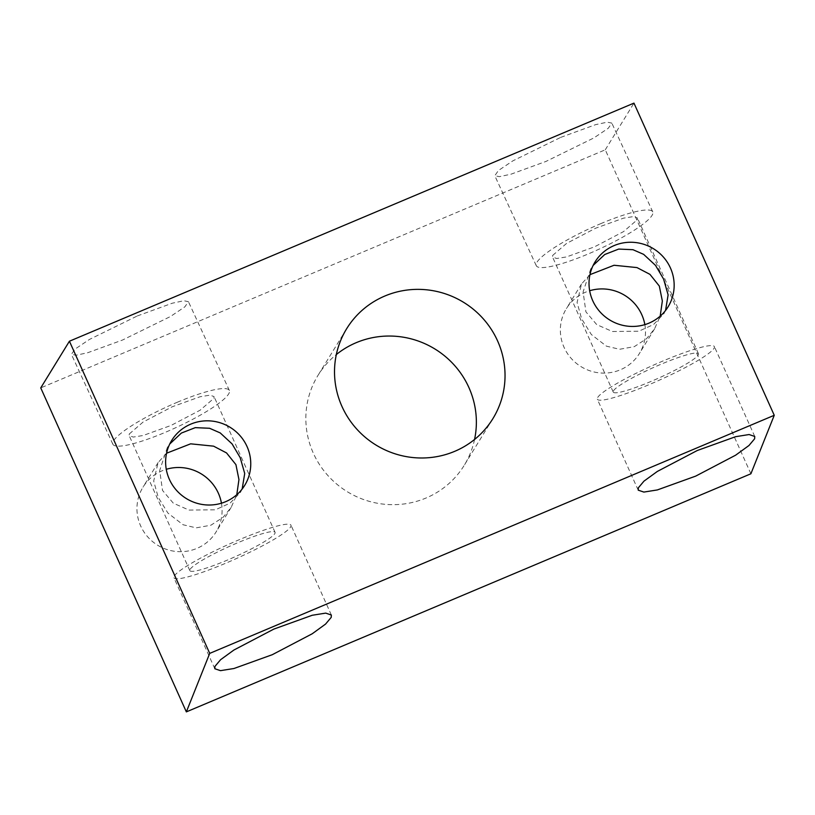 <?xml version="1.0" encoding="UTF-8"?>
<svg xmlns="http://www.w3.org/2000/svg" width="815" height="815" viewBox="0 0 815 815"><rect width="100%" height="100%" fill="white"/><g stroke="black" fill="none" stroke-linecap="round" stroke-linejoin="round"><path stroke-width="0.61" stroke-dasharray="4.08 3.06" d="M750.89 473.78L605.28 149.797L40.75 387.899M474.554 439.479A85.84 83.731 -148.4 0 1 464.244 465.284A85.84 83.731 -148.4 0 1 386.076 504.393A85.84 83.731 -148.4 0 1 313.317 453.16A85.84 83.731 -148.4 0 1 317.972 375.42A85.84 83.731 -148.4 0 1 336.33 354.556M221.446 503.201A42.859 41.809 -148.4 0 1 216.036 532.022A42.859 41.809 -148.4 0 1 177.008 551.551A42.859 41.809 -148.4 0 1 140.679 525.97A42.859 41.809 -148.4 0 1 143.002 487.156A42.859 41.809 -148.4 0 1 166.27 469.308M644.848 324.625A42.859 41.809 -148.4 0 1 639.439 353.445A42.859 41.809 -148.4 0 1 600.411 372.975A42.859 41.809 -148.4 0 1 564.082 347.404A42.859 41.809 -148.4 0 1 566.405 308.59A42.859 41.809 -148.4 0 1 589.673 290.731M242.157 489.031L240.313 492.515L230.125 503.11L215.384 509.803L188.999 510.078L173.34 503.201L162.521 490.426L159.689 470.479L167.279 447.649L169.754 443.992M166.555 453.232L158.13 462.543L153.678 481.044L158.242 497.395L167.951 513.114L183.069 524.748L196.16 527.855L210.891 525.217L223.096 517.321L231.154 507.409L236.788 494.725M129.279 433.977L143.114 422.038L172.159 406.807L200.133 396.732L209.934 395.173L214.05 396.569L213.958 398.26L200.123 410.2L171.079 425.43L143.114 435.505L133.303 437.064L129.188 435.668L129.279 433.977M190.109 569.339A46.72 5.878 -24.2 0 1 233.946 544.389A46.72 5.878 -24.2 0 1 275.062 532.327A46.72 5.878 -24.2 0 1 274.798 533.621A46.72 5.878 -24.2 0 1 230.961 558.56A46.72 5.878 -24.2 0 1 189.844 570.632A46.72 5.878 -24.2 0 1 190.109 569.339M177.13 402.325A64.161 11.339 -24.8 0 1 229.382 390.497A64.161 11.339 -24.8 0 1 165.109 432.408A64.161 11.339 -24.8 0 1 112.857 444.226A64.161 11.339 -24.8 0 1 177.13 402.325M137.307 315.955L172.271 303.211L183.844 300.745L188.428 301.682L184.852 306.858L170.427 316.526L122.525 340.028L87.562 352.783L75.989 355.238L71.394 354.311L74.98 349.136L89.406 339.468L137.307 315.955M605.28 149.797L633.958 103.118M560.71 137.389L595.673 124.634L607.246 122.179L611.831 123.106L608.255 128.281L593.829 137.949L545.918 161.452L510.964 174.206L499.381 176.661L494.797 175.734L498.373 170.559L512.798 160.891L560.71 137.389M174.308 576.001A64.161 8.069 -24.2 0 1 234.496 541.751A64.161 8.069 -24.2 0 1 290.975 525.176A64.161 8.069 -24.2 0 1 290.598 526.959A64.161 8.069 -24.2 0 1 230.411 561.209A64.161 8.069 -24.2 0 1 173.931 577.774A64.161 8.069 -24.2 0 1 174.308 576.001M597.711 397.425A64.161 8.069 -24.2 0 1 657.899 363.174A64.161 8.069 -24.2 0 1 714.378 346.599A64.161 8.069 -24.2 0 1 714.001 348.382A64.161 8.069 -24.2 0 1 653.803 382.632A64.161 8.069 -24.2 0 1 597.334 399.207A64.161 8.069 -24.2 0 1 597.711 397.425M613.512 390.762A46.72 5.878 -24.2 0 1 657.338 365.823A46.72 5.878 -24.2 0 1 698.465 353.751A46.72 5.878 -24.2 0 1 698.19 355.045A46.72 5.878 -24.2 0 1 654.364 379.994A46.72 5.878 -24.2 0 1 613.237 392.056A46.72 5.878 -24.2 0 1 613.512 390.762M552.682 255.401L566.517 243.461L595.561 228.231L623.526 218.155L633.337 216.596L637.452 217.992L637.361 219.683L623.526 231.623L594.481 246.853L566.507 256.929L556.706 258.498L552.59 257.092L552.682 255.401M665.56 310.464L663.705 313.938L653.518 324.543L638.787 331.226L612.401 331.501L596.733 324.625L585.914 311.85L583.092 291.902L590.681 269.072L593.157 265.415M589.958 274.655L581.523 283.966L577.081 302.467L581.635 318.818L591.354 334.537L606.462 346.171L619.563 349.278L634.294 346.65L646.499 338.745L654.557 328.832L660.181 316.149M600.533 223.748A64.161 11.339 -24.8 0 1 652.784 211.931A64.161 11.339 -24.8 0 1 588.511 253.832A64.161 11.339 -24.8 0 1 536.26 265.659A64.161 11.339 -24.8 0 1 600.533 223.748M346.64 328.751L317.972 375.42M492.912 418.604L464.244 465.284M171.68 440.487L167.279 447.649M158.13 462.543L143.002 487.156M275.062 532.327L214.05 396.569M244.704 485.353L240.313 492.515M231.154 507.409L216.036 532.022M189.844 570.632L129.188 435.668M229.382 390.497L188.428 301.682M331.359 615.03L290.975 525.176M214.814 668.738L173.931 577.774M754.751 436.463L714.378 346.599M638.216 490.161L597.334 399.207M698.465 353.751L637.452 217.992M595.072 261.91L590.681 269.072M581.523 283.966L566.405 308.59M668.106 306.776L663.705 313.938M654.557 328.832L639.439 353.445M613.237 392.056L552.59 257.102M652.784 211.931L611.831 123.106M536.26 265.659L494.797 175.734M112.857 444.226L71.394 354.311"/><path stroke-width="1.22" d="M69.418 341.22L40.75 387.899L186.35 711.882L750.89 473.78L774.25 415.293L633.958 103.118L69.418 341.22L209.72 653.386L774.25 415.293M336.33 354.556A85.84 83.731 -148.4 0 1 468.9 387.543A85.84 83.731 -148.4 0 1 474.554 439.479M166.27 469.308A42.859 41.809 -148.4 0 1 218.359 493.207A42.859 41.809 -148.4 0 1 221.446 503.201M589.673 290.731A42.859 41.809 -148.4 0 1 641.762 314.641A42.859 41.809 -148.4 0 1 644.848 324.625M341.984 406.491A85.84 83.731 -148.4 0 1 346.64 328.751A85.84 83.731 -148.4 0 1 424.809 289.641A85.84 83.731 -148.4 0 1 497.568 340.874A85.84 83.731 -148.4 0 1 492.912 418.604A85.84 83.731 -148.4 0 1 414.743 457.714A85.84 83.731 -148.4 0 1 341.984 406.491M169.357 479.302A42.859 41.809 -148.4 0 1 171.68 440.487A42.859 41.809 -148.4 0 1 210.708 420.958A42.859 41.809 -148.4 0 1 247.037 446.538A42.859 41.809 -148.4 0 1 244.704 485.353A42.859 41.809 -148.4 0 1 205.675 504.882A42.859 41.809 -148.4 0 1 169.357 479.302M592.75 300.725A42.859 41.809 -148.4 0 1 595.072 261.91A42.859 41.809 -148.4 0 1 634.101 242.391A42.859 41.809 -148.4 0 1 670.429 267.962A42.859 41.809 -148.4 0 1 668.106 306.776A42.859 41.809 -148.4 0 1 629.078 326.306A42.859 41.809 -148.4 0 1 592.75 300.725M169.754 443.992L181.358 433.071L195.294 427.641L209.577 428.272L220.233 432.928L232.092 443.92L240.201 457.663L244.714 473.474L242.157 489.031M236.788 494.725L238.948 479.566L235.922 464.632L226.539 452.926L213.591 446.162L190.649 443.829L166.555 453.232M186.35 711.882L209.72 653.386M214.936 666.415L220.58 659.712L233.936 650.013L273.86 629.088L312.237 615.264L325.705 613.114L331.348 615.03L331.226 617.363L325.582 624.066L312.237 633.764L272.302 654.69L233.936 668.514L220.468 670.653L214.814 668.738L214.936 666.415M638.339 487.839L643.982 481.135L657.338 471.437L697.263 450.512L735.639 436.687L749.107 434.538L754.751 436.463L754.629 438.786L748.985 445.489L735.629 455.188L695.704 476.113L657.338 489.937L643.86 492.077L638.216 490.161L638.339 487.839M593.157 265.415L604.75 254.494L618.697 249.074L632.98 249.706L643.636 254.351L655.484 265.344L663.604 279.087L668.117 294.898L665.56 310.464M660.181 316.149L662.351 300.99L659.315 286.055L649.942 274.349L636.984 267.585L614.052 265.262L589.958 274.655"/></g></svg>
